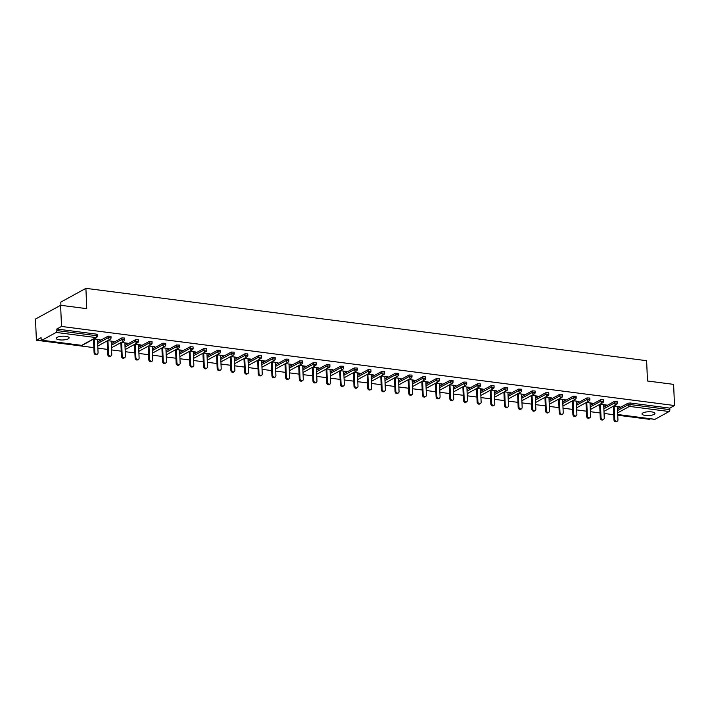 <?xml version="1.0" encoding="UTF-8"?>
<svg xmlns="http://www.w3.org/2000/svg" width="710" height="710" viewBox="0 0 710 710"><rect width="100%" height="100%" fill="white"/><g stroke="black" fill="none" stroke-linecap="round" stroke-linejoin="round"><path stroke-width="1.06" d="M59.445 339.85A6.47 1.89 177.6 0 0 65.941 339.593A6.47 1.89 177.6 0 0 69.127 337.818A6.47 1.89 177.6 0 0 65.879 336.318A6.47 1.89 177.6 0 0 59.383 336.584A6.47 1.89 177.6 0 0 56.197 338.359A6.47 1.89 177.6 0 0 59.445 339.85M645.257 415.43A6.47 1.89 177.6 0 0 651.753 415.164A6.47 1.89 177.6 0 0 654.939 413.389A6.47 1.89 177.6 0 0 651.691 411.898A6.47 1.89 177.6 0 0 645.195 412.164A6.47 1.89 177.6 0 0 642.009 413.939A6.47 1.89 177.6 0 0 645.257 415.43M60.918 305.318L60.785 302.123L85.901 288.349L646.632 360.698L647.476 380.995L673.612 384.367L674.5 405.534L669.805 408.108L630.081 402.987L630.143 404.531L669.867 409.652L669.805 408.108M36.387 340.223L41.082 337.649L41.145 339.194A1.518 0.737 -82.6 0 0 41.704 340.285A1.518 0.737 -82.6 0 0 41.961 340.232L56.179 332.431A1.518 0.737 -82.6 0 0 56.871 330.567L56.809 329.023L61.504 326.449L60.616 305.282L35.5 319.056L36.387 340.223L93.862 347.634M97.882 348.157L107.538 349.4M111.559 349.923L121.224 351.166M125.244 351.69L134.9 352.932M138.92 353.447L148.585 354.698M152.606 355.213L162.262 356.464M166.282 356.979L175.947 358.23M179.967 358.745L189.623 359.997M193.644 360.511L203.309 361.754M207.329 362.277L216.985 363.52M221.005 364.044L230.67 365.286M234.69 365.81L244.346 367.052M248.367 367.567L258.032 368.818M262.043 369.333L271.708 370.584M275.728 371.099L285.393 372.351M289.405 372.865L299.07 374.117M303.09 374.631L312.746 375.874M316.767 376.398L326.431 377.64M330.452 378.164L340.108 379.406M344.128 379.93L353.793 381.172M357.813 381.687L367.469 382.938M371.49 383.453L381.155 384.705M385.175 385.219L394.831 386.471M398.851 386.986L408.516 388.237M412.537 388.752L422.193 389.994M426.213 390.518L435.878 391.76M439.898 392.284L449.554 393.526M453.575 394.05L463.24 395.292M467.26 395.807L476.916 397.059M480.936 397.573L490.601 398.825M494.622 399.339L504.278 400.591M508.298 401.106L517.963 402.357M521.983 402.872L531.639 404.114M535.659 404.638L545.324 405.88M549.345 406.404L559.001 407.646M563.021 408.17L572.686 409.413M576.706 409.927L586.362 411.179M590.383 411.693L600.048 412.945M604.068 413.46L613.724 414.711M617.744 415.226L649.384 419.308L650.307 418.802M669.867 409.652A1.518 0.737 97.4 0 1 669.175 411.516L654.957 419.317A1.518 0.737 97.4 0 1 654.709 419.37A1.518 0.737 97.4 0 1 654.469 419.255M60.616 305.282L86.744 308.655L85.901 288.349M61.504 326.449L674.5 405.534M613.804 405.951L619.919 406.741L619.164 407.158L619.147 406.644M617.398 406.928L619.164 407.158M56.809 329.023L96.533 334.153L97.297 334.499L97.359 336.043L96.596 335.697L96.533 334.153M617.487 409.004L628.004 403.227L630.081 402.987M97.616 341.927L108.142 336.158L110.973 336.265L111.044 337.809L108.213 337.703L108.142 336.158M111.301 343.693L121.827 337.924L124.658 338.031L124.72 339.575L121.889 339.469L121.827 337.924M124.978 345.459L135.504 339.691L138.335 339.797L138.397 341.341L135.566 341.235L135.504 339.691M138.663 347.226L149.189 341.448L152.02 341.554L152.082 343.108L149.251 343.001L149.189 341.448M152.339 348.992L162.865 343.214L165.696 343.32L165.758 344.874L162.927 344.767L162.865 343.214M166.025 350.758L176.55 344.98L179.381 345.087L179.444 346.631L176.612 346.533L176.55 344.98M179.701 352.524L190.227 346.746L193.058 346.853L193.12 348.397L190.289 348.291L190.227 346.746M193.386 354.281L203.912 348.512L206.743 348.619L206.805 350.163L203.974 350.057L203.912 348.512M207.063 356.047L217.588 350.279L220.419 350.385L220.482 351.929L217.65 351.823L217.588 350.279M220.748 357.813L231.274 352.045L234.105 352.151L234.167 353.695L231.336 353.589L231.274 352.045M234.424 359.579L244.95 353.811L247.781 353.917L247.843 355.461L245.012 355.355L244.95 353.811M248.109 361.346L258.626 355.568L261.466 355.674L261.529 357.228L258.697 357.121L258.626 355.568M261.786 363.112L272.312 357.334L275.143 357.441L275.205 358.994L272.374 358.887L272.312 357.334M275.471 364.878L285.988 359.1L288.819 359.207L288.89 360.751L286.059 360.653L285.988 359.1M289.147 366.644L299.673 360.866L302.504 360.973L302.567 362.517L299.735 362.411L299.673 360.866M302.833 368.401L313.35 362.632L316.181 362.739L316.252 364.283L313.421 364.177L313.35 362.632M316.509 370.167L327.035 364.399L329.866 364.505L329.928 366.049L327.097 365.943L327.035 364.399M330.185 371.933L340.711 366.165L343.542 366.271L343.613 367.815L340.782 367.709L340.711 366.165M343.871 373.7L354.397 367.931L357.228 368.037L357.29 369.582L354.459 369.475L354.397 367.931M357.547 375.466L368.073 369.688L370.904 369.795L370.975 371.348L368.144 371.241L368.073 369.688M371.232 377.232L381.758 371.454L384.589 371.561L384.651 373.114L381.82 373.007L381.758 371.454M384.909 378.998L395.434 373.22L398.266 373.327L398.337 374.871L395.505 374.773L395.434 373.22M398.594 380.764L409.12 374.986L411.951 375.093L412.013 376.637L409.182 376.531L409.12 374.986M412.27 382.521L422.796 376.753L425.627 376.859L425.698 378.403L422.867 378.297L422.796 376.753M425.956 384.287L436.481 378.519L439.312 378.625L439.375 380.169L436.543 380.063L436.481 378.519M439.632 386.054L450.158 380.285L452.989 380.391L453.06 381.936L450.229 381.829L450.158 380.285M453.317 387.82L463.843 382.051L466.674 382.158L466.736 383.702L463.905 383.595L463.843 382.051M466.994 389.586L477.519 383.808L480.351 383.915L480.422 385.468L477.582 385.361L477.519 383.808M480.679 391.352L491.205 385.574L494.036 385.681L494.098 387.234L491.267 387.127L491.205 385.574M494.355 393.118L504.881 387.34L507.712 387.447L507.774 388.991L504.943 388.885L504.881 387.34M508.041 394.884L518.566 389.107L521.397 389.213L521.459 390.757L518.628 390.651L518.566 389.107M521.717 396.642L532.243 390.873L535.074 390.979L535.136 392.523L532.305 392.417L532.243 390.873M535.402 398.408L545.928 392.639L548.759 392.745L548.821 394.29L545.99 394.183L545.928 392.639M549.078 400.174L559.604 394.405L562.435 394.511L562.497 396.056L559.666 395.949L559.604 394.405M562.764 401.94L573.289 396.171L576.121 396.278L576.183 397.822L573.352 397.715L573.289 396.171M576.44 403.706L586.966 397.928L589.797 398.035L589.859 399.588L587.028 399.481L586.966 397.928M590.125 405.472L600.651 399.695L603.482 399.801L603.544 401.354L600.713 401.248L600.651 399.695M603.802 407.238L614.327 401.461L617.159 401.567L617.221 403.111L614.39 403.005L614.327 401.461M603.713 405.161L606.234 404.975L600.119 404.194M590.037 403.395L592.557 403.218L586.442 402.428M576.351 401.638L578.872 401.452L572.757 400.662M562.675 399.872L565.196 399.686L559.081 398.896M548.99 398.106L551.519 397.919L545.395 397.13M535.313 396.34L537.834 396.153L531.719 395.363M521.628 394.574L524.158 394.387L518.034 393.597M507.952 392.808L510.472 392.621L504.357 391.831M494.266 391.041L496.796 390.855L490.672 390.074M480.59 389.275L483.111 389.098L476.996 388.308M466.914 387.518L469.434 387.332L463.31 386.542M453.228 385.752L455.749 385.565L449.634 384.776M439.552 383.986L442.073 383.799L435.949 383.01M425.867 382.22L428.387 382.033L422.272 381.243M412.19 380.453L414.711 380.267L408.596 379.477M398.505 378.687L401.026 378.501L394.911 377.711M384.829 376.921L387.349 376.735L381.234 375.954M371.144 375.155L373.664 374.978L367.549 374.188M357.467 373.398L359.988 373.211L353.873 372.422M343.782 371.632L346.302 371.445L340.188 370.655M330.106 369.866L332.626 369.679L326.511 368.889M316.42 368.099L318.941 367.913L312.826 367.123M302.744 366.333L305.264 366.147L299.15 365.357M289.059 364.567L291.579 364.381L285.464 363.591M275.382 362.801L277.903 362.615L271.788 361.834M261.697 361.035L264.218 360.858L258.103 360.068M248.021 359.278L250.541 359.091L244.426 358.302M234.335 357.512L236.856 357.325L230.741 356.535M220.659 355.745L223.18 355.559L217.065 354.769M206.974 353.979L209.494 353.793L203.379 353.003M193.298 352.213L195.818 352.027L189.703 351.237M179.612 350.447L182.142 350.261L176.018 349.471M165.936 348.681L168.456 348.495L162.341 347.714M152.251 346.915L154.78 346.737L148.656 345.947M138.574 345.158L141.095 344.971L134.98 344.181M124.889 343.392L127.418 343.205L121.295 342.415M111.213 341.625L113.733 341.439L107.618 340.649M97.536 339.859L100.057 339.673L93.933 338.883M605.488 405.392L605.461 404.877M591.803 403.626L591.785 403.111M578.126 401.86L578.1 401.345M564.441 400.094L564.423 399.588M550.765 398.337L550.738 397.822M537.079 396.57L537.062 396.056M523.403 394.804L523.376 394.29M509.718 393.038L509.7 392.523M496.041 391.272L496.015 390.757M482.356 389.506L482.339 388.991M468.68 387.74L468.653 387.225M454.995 385.974L454.977 385.468M441.318 384.216L441.292 383.702M427.633 382.45L427.615 381.936M413.957 380.684L413.93 380.169M400.271 378.918L400.254 378.403M386.595 377.152L386.568 376.637M372.91 375.386L372.892 374.871M359.233 373.62L359.207 373.105M345.548 371.854L345.53 371.348M331.872 370.096L331.854 369.582M318.186 368.33L318.169 367.815M304.51 366.564L304.492 366.049M290.825 364.798L290.807 364.283M277.148 363.032L277.131 362.517M263.472 361.266L263.445 360.751M249.787 359.5L249.769 358.985M236.111 357.733L236.084 357.228M222.425 355.976L222.407 355.461M208.749 354.21L208.722 353.695M195.064 352.444L195.046 351.929M181.387 350.678L181.361 350.163M167.702 348.912L167.684 348.397M154.026 347.146L153.999 346.631M140.34 345.38L140.323 344.865M126.664 343.613L126.637 343.108M112.979 341.856L112.961 341.341M99.302 340.09L99.276 339.575M617.212 421.234L616.457 421.651A1.873 1.544 -118.7 0 1 613.937 419.796L614.691 419.388A1.873 1.544 61.3 0 0 617.94 419.805L617.372 406.413M614.691 419.388L614.132 405.996M613.937 419.796L613.369 406.191M603.535 419.468L602.781 419.885A1.873 1.544 -118.7 0 1 600.261 418.03L601.015 417.622A1.873 1.544 61.3 0 0 604.254 418.039L603.695 404.647M601.015 417.622L600.447 404.23M600.261 418.03L599.684 404.425M589.85 417.702L589.096 418.119A1.873 1.544 -118.7 0 1 586.575 416.264L587.33 415.856A1.873 1.544 61.3 0 0 590.578 416.273L590.01 402.889M587.33 415.856L586.771 402.464M586.575 416.264L586.007 402.659M576.174 415.936L575.419 416.353A1.873 1.544 -118.7 0 1 572.899 414.507L573.653 414.09A1.873 1.544 61.3 0 0 576.893 414.507L576.334 401.123M573.653 414.09L573.085 400.706M572.899 414.507L572.322 400.901M562.489 414.178L561.734 414.587A1.873 1.544 -118.7 0 1 559.214 412.741L559.968 412.324A1.873 1.544 61.3 0 0 563.216 412.741L562.648 399.357M559.968 412.324L559.409 398.94M559.214 412.741L558.646 399.135M548.812 412.412L548.058 412.821A1.873 1.544 -118.7 0 1 545.537 410.975L546.292 410.558A1.873 1.544 61.3 0 0 549.531 410.975L548.972 397.591M546.292 410.558L545.724 397.174M545.537 410.975L544.96 397.369M535.127 410.646L534.373 411.055A1.873 1.544 -118.7 0 1 531.852 409.208L532.606 408.791A1.873 1.544 61.3 0 0 535.855 409.217L535.287 395.825M532.606 408.791L532.047 395.408M531.852 409.208L531.284 395.603M521.451 408.88L520.696 409.288A1.873 1.544 -118.7 0 1 518.176 407.442L518.93 407.025A1.873 1.544 61.3 0 0 522.169 407.451L521.61 394.059M518.93 407.025L518.362 393.642M518.176 407.442L517.599 393.837M507.765 407.114L507.011 407.531A1.873 1.544 -118.7 0 1 504.49 405.676L505.245 405.268A1.873 1.544 61.3 0 0 508.493 405.685L507.934 392.293M505.245 405.268L504.686 391.876M504.49 405.676L503.922 392.071M494.089 405.348L493.335 405.765A1.873 1.544 -118.7 0 1 490.814 403.91L491.568 403.502A1.873 1.544 61.3 0 0 494.808 403.919L494.249 390.527M491.568 403.502L491 390.109M490.814 403.91L490.246 390.305M480.404 403.582L479.649 403.999A1.873 1.544 -118.7 0 1 477.129 402.144L477.883 401.736A1.873 1.544 61.3 0 0 481.131 402.153L480.572 388.769M477.883 401.736L477.324 388.343M477.129 402.144L476.561 388.539M466.727 401.816L465.973 402.233A1.873 1.544 -118.7 0 1 463.453 400.387L464.207 399.97A1.873 1.544 61.3 0 0 467.446 400.387L466.887 387.003M464.207 399.97L463.639 386.586M463.453 400.387L462.884 386.781M453.042 400.058L452.297 400.467A1.873 1.544 -118.7 0 1 449.767 398.621L450.522 398.203A1.873 1.544 61.3 0 0 453.77 398.621L453.211 385.237M450.522 398.203L449.962 384.82M449.767 398.621L449.199 385.015M439.366 398.292L438.611 398.7A1.873 1.544 -118.7 0 1 436.091 396.855L436.845 396.437A1.873 1.544 61.3 0 0 440.085 396.855L439.525 383.471M436.845 396.437L436.286 383.054M436.091 396.855L435.523 383.249M425.68 396.526L424.935 396.934A1.873 1.544 -118.7 0 1 422.406 395.088L423.16 394.671A1.873 1.544 61.3 0 0 426.408 395.097L425.849 381.705M423.16 394.671L422.601 381.288M422.406 395.088L421.838 381.483M412.004 394.76L411.25 395.168A1.873 1.544 -118.7 0 1 408.729 393.322L409.484 392.905A1.873 1.544 61.3 0 0 412.723 393.331L412.164 379.939M409.484 392.905L408.924 379.522M408.729 393.322L408.161 379.717M398.319 392.994L397.573 393.411A1.873 1.544 -118.7 0 1 395.044 391.556L395.798 391.148A1.873 1.544 61.3 0 0 399.047 391.565L398.487 378.173M395.798 391.148L395.239 377.755M395.044 391.556L394.476 377.951M384.642 391.228L383.888 391.645A1.873 1.544 -118.7 0 1 381.368 389.79L382.122 389.382A1.873 1.544 61.3 0 0 385.361 389.799L384.802 376.406M382.122 389.382L381.563 375.989M381.368 389.79L380.8 376.185M370.966 389.462L370.212 389.879A1.873 1.544 -118.7 0 1 367.682 388.024L368.437 387.616A1.873 1.544 61.3 0 0 371.685 388.033L371.126 374.649M368.437 387.616L367.878 374.223M367.682 388.024L367.114 374.418M357.281 387.695L356.526 388.113A1.873 1.544 -118.7 0 1 354.006 386.267L354.76 385.849A1.873 1.544 61.3 0 0 358 386.267L357.441 372.883M354.76 385.849L354.201 372.466M354.006 386.267L353.438 372.661M343.605 385.938L342.85 386.346A1.873 1.544 -118.7 0 1 340.321 384.5L341.075 384.083A1.873 1.544 61.3 0 0 344.323 384.5L343.764 371.117M341.075 384.083L340.516 370.7M340.321 384.5L339.753 370.895M329.919 384.172L329.165 384.58A1.873 1.544 -118.7 0 1 326.644 382.734L327.399 382.317A1.873 1.544 61.3 0 0 330.638 382.734L330.079 369.351M327.399 382.317L326.84 368.934M326.644 382.734L326.076 369.129M316.243 382.406L315.488 382.814A1.873 1.544 -118.7 0 1 312.968 380.968L313.714 380.551A1.873 1.544 61.3 0 0 316.962 380.977L316.403 367.585M313.714 380.551L313.154 367.168M312.968 380.968L312.391 367.363M302.558 380.64L301.803 381.048A1.873 1.544 -118.7 0 1 299.283 379.202L300.037 378.785A1.873 1.544 61.3 0 0 303.285 379.211L302.717 365.819M300.037 378.785L299.478 365.401M299.283 379.202L298.715 365.597M288.881 378.874L288.127 379.291A1.873 1.544 -118.7 0 1 285.606 377.436L286.352 377.028A1.873 1.544 61.3 0 0 289.6 377.445L289.041 364.052M286.352 377.028L285.793 363.635M285.606 377.436L285.029 363.831M275.196 377.108L274.442 377.525A1.873 1.544 -118.7 0 1 271.921 375.67L272.675 375.262A1.873 1.544 61.3 0 0 275.924 375.679L275.356 362.286M272.675 375.262L272.116 361.869M271.921 375.67L271.353 362.064M261.52 375.341L260.765 375.759A1.873 1.544 -118.7 0 1 258.245 373.904L258.99 373.495A1.873 1.544 61.3 0 0 262.238 373.913L261.679 360.529M258.99 373.495L258.431 360.103M258.245 373.904L257.668 360.298M247.834 373.575L247.08 373.992A1.873 1.544 -118.7 0 1 244.559 372.147L245.314 371.729A1.873 1.544 61.3 0 0 248.562 372.147L247.994 358.763M245.314 371.729L244.755 358.346M244.559 372.147L243.992 358.541M234.158 371.818L233.404 372.226A1.873 1.544 -118.7 0 1 230.883 370.38L231.637 369.963A1.873 1.544 61.3 0 0 234.877 370.38L234.318 356.997M231.637 369.963L231.07 356.58M230.883 370.38L230.306 356.775M220.473 370.052L219.718 370.46A1.873 1.544 -118.7 0 1 217.198 368.614L217.952 368.197A1.873 1.544 61.3 0 0 221.201 368.614L220.632 355.231M217.952 368.197L217.393 354.814M217.198 368.614L216.63 355.009M206.796 368.286L206.042 368.694A1.873 1.544 -118.7 0 1 203.521 366.848L204.276 366.431A1.873 1.544 61.3 0 0 207.515 366.857L206.956 353.465M204.276 366.431L203.708 353.048M203.521 366.848L202.945 353.243M193.111 366.52L192.357 366.928A1.873 1.544 -118.7 0 1 189.836 365.082L190.591 364.665A1.873 1.544 61.3 0 0 193.839 365.091L193.271 351.698M190.591 364.665L190.031 351.281M189.836 365.082L189.268 351.477M179.435 364.754L178.68 365.171A1.873 1.544 -118.7 0 1 176.16 363.316L176.914 362.908A1.873 1.544 61.3 0 0 180.154 363.325L179.595 349.932M176.914 362.908L176.346 349.515M176.16 363.316L175.583 349.711M165.749 362.987L164.995 363.405A1.873 1.544 -118.7 0 1 162.475 361.55L163.229 361.142A1.873 1.544 61.3 0 0 166.477 361.559L165.909 348.166M163.229 361.142L162.67 347.749M162.475 361.55L161.907 347.944M152.073 361.221L151.319 361.639A1.873 1.544 -118.7 0 1 148.798 359.784L149.553 359.375A1.873 1.544 61.3 0 0 152.792 359.792L152.233 346.409M149.553 359.375L148.985 345.983M148.798 359.784L148.221 346.178M138.388 359.455L137.633 359.872A1.873 1.544 -118.7 0 1 135.113 358.026L135.867 357.609A1.873 1.544 61.3 0 0 139.116 358.026L138.556 344.643M135.867 357.609L135.308 344.226M135.113 358.026L134.545 344.421M124.712 357.698L123.957 358.106A1.873 1.544 -118.7 0 1 121.437 356.26L122.191 355.843A1.873 1.544 61.3 0 0 125.43 356.26L124.871 342.877M122.191 355.843L121.623 342.46M121.437 356.26L120.869 342.655M111.026 355.932L110.272 356.34A1.873 1.544 -118.7 0 1 107.751 354.494L108.506 354.077A1.873 1.544 61.3 0 0 111.754 354.494L111.195 341.111M108.506 354.077L107.947 340.693M107.751 354.494L107.183 340.889M97.35 354.166L96.596 354.574A1.873 1.544 -118.7 0 1 94.075 352.728L94.829 352.311A1.873 1.544 61.3 0 0 98.069 352.737L97.51 339.344M94.829 352.311L94.261 338.927M94.075 352.728L93.507 339.123M669.175 411.516L629.45 406.395L617.647 412.865M617.718 414.507L654.957 419.317M617.549 410.549L628.075 404.771L630.143 404.531A1.518 0.737 97.4 0 1 629.45 406.395A1.518 1.251 -118.7 0 1 628.075 404.771L628.004 403.227M41.961 340.232L81.686 345.353L95.903 337.561L56.179 332.431M56.871 330.567L96.596 335.697A1.518 0.737 -82.6 0 1 95.903 337.561A1.518 1.251 61.3 0 0 96.569 337.436A1.518 1.518 0 0 0 97.359 336.043M81.197 345.291A1.518 0.737 -82.6 0 0 81.437 345.406A1.518 0.737 -82.6 0 0 81.686 345.353A1.518 1.251 61.3 0 0 82.36 345.237L96.569 337.436M603.864 408.783L614.39 403.005A1.518 1.251 -118.7 0 0 615.765 404.629A1.518 1.251 61.3 0 0 616.44 404.514A1.518 1.518 0 0 0 617.221 403.111M590.188 407.016L600.713 401.248A1.518 1.251 -118.7 0 0 602.089 402.863A1.518 1.251 61.3 0 0 602.754 402.748A1.518 1.518 0 0 0 603.544 401.354M576.502 405.25L587.028 399.481A1.518 1.251 -118.7 0 0 588.404 401.097A1.518 1.251 61.3 0 0 589.078 400.981A1.518 1.518 0 0 0 589.859 399.588M562.826 403.484L573.352 397.715A1.518 1.251 -118.7 0 0 574.727 399.331A1.518 1.251 61.3 0 0 575.393 399.215A1.518 1.518 0 0 0 576.183 397.822M549.141 401.718L559.666 395.949A1.518 1.251 -118.7 0 0 561.042 397.564A1.518 1.251 61.3 0 0 561.716 397.449A1.518 1.518 0 0 0 562.497 396.056M535.464 399.961L545.99 394.183A1.518 1.251 -118.7 0 0 547.366 395.807A1.518 1.251 61.3 0 0 548.031 395.683A1.518 1.518 0 0 0 548.821 394.29M521.788 398.195L532.305 392.417A1.518 1.251 -118.7 0 0 533.68 394.041A1.518 1.251 61.3 0 0 534.355 393.917A1.518 1.518 0 0 0 535.136 392.523M508.103 396.428L518.628 390.651A1.518 1.251 -118.7 0 0 520.004 392.275A1.518 1.251 61.3 0 0 520.67 392.151A1.518 1.518 0 0 0 521.459 390.757M494.426 394.662L504.943 388.885A1.518 1.251 -118.7 0 0 506.328 390.509A1.518 1.251 61.3 0 0 506.993 390.393A1.518 1.518 0 0 0 507.774 388.991M480.741 392.896L491.267 387.127A1.518 1.251 -118.7 0 0 492.642 388.743A1.518 1.251 61.3 0 0 493.308 388.627A1.518 1.518 0 0 0 494.098 387.234M467.065 391.13L477.582 385.361A1.518 1.251 -118.7 0 0 478.966 386.977A1.518 1.251 61.3 0 0 479.632 386.861A1.518 1.518 0 0 0 480.422 385.468M453.379 389.364L463.905 383.595A1.518 1.251 -118.7 0 0 465.281 385.211A1.518 1.251 61.3 0 0 465.946 385.095A1.518 1.518 0 0 0 466.736 383.702M439.703 387.598L450.229 381.829A1.518 1.251 -118.7 0 0 451.604 383.444A1.518 1.251 61.3 0 0 452.27 383.329A1.518 1.518 0 0 0 453.06 381.936M426.018 385.841L436.543 380.063A1.518 1.251 -118.7 0 0 437.919 381.687A1.518 1.251 61.3 0 0 438.585 381.563A1.518 1.518 0 0 0 439.375 380.169M412.341 384.075L422.867 378.297A1.518 1.251 -118.7 0 0 424.243 379.921A1.518 1.251 61.3 0 0 424.908 379.797A1.518 1.518 0 0 0 425.698 378.403M398.656 382.308L409.182 376.531A1.518 1.251 -118.7 0 0 410.558 378.155A1.518 1.251 61.3 0 0 411.232 378.031A1.518 1.518 0 0 0 412.013 376.637M384.98 380.542L395.505 374.773A1.518 1.251 -118.7 0 0 396.881 376.389A1.518 1.251 61.3 0 0 397.547 376.273A1.518 1.518 0 0 0 398.337 374.871M371.294 378.776L381.82 373.007A1.518 1.251 -118.7 0 0 383.196 374.623A1.518 1.251 61.3 0 0 383.87 374.507A1.518 1.518 0 0 0 384.651 373.114M357.618 377.01L368.144 371.241A1.518 1.251 -118.7 0 0 369.519 372.856A1.518 1.251 61.3 0 0 370.185 372.741A1.518 1.518 0 0 0 370.975 371.348M343.933 375.244L354.459 369.475A1.518 1.251 -118.7 0 0 355.834 371.09A1.518 1.251 61.3 0 0 356.509 370.975A1.518 1.518 0 0 0 357.29 369.582M330.256 373.478L340.782 367.709A1.518 1.251 -118.7 0 0 342.158 369.324A1.518 1.251 61.3 0 0 342.823 369.209A1.518 1.518 0 0 0 343.613 367.815M316.571 371.72L327.097 365.943A1.518 1.251 -118.7 0 0 328.473 367.567A1.518 1.251 61.3 0 0 329.147 367.443A1.518 1.518 0 0 0 329.928 366.049M302.895 369.954L313.421 364.177A1.518 1.251 -118.7 0 0 314.796 365.801A1.518 1.251 61.3 0 0 315.462 365.677A1.518 1.518 0 0 0 316.252 364.283M289.21 368.188L299.735 362.411A1.518 1.251 -118.7 0 0 301.111 364.035A1.518 1.251 61.3 0 0 301.786 363.911A1.518 1.518 0 0 0 302.567 362.517M275.533 366.422L286.059 360.653A1.518 1.251 -118.7 0 0 287.435 362.269A1.518 1.251 61.3 0 0 288.1 362.153A1.518 1.518 0 0 0 288.89 360.751M261.848 364.656L272.374 358.887A1.518 1.251 -118.7 0 0 273.749 360.502A1.518 1.251 61.3 0 0 274.424 360.387A1.518 1.518 0 0 0 275.205 358.994M248.172 362.89L258.697 357.121A1.518 1.251 -118.7 0 0 260.073 358.736A1.518 1.251 61.3 0 0 260.739 358.621A1.518 1.518 0 0 0 261.529 357.228M234.486 361.124L245.012 355.355A1.518 1.251 -118.7 0 0 246.388 356.97A1.518 1.251 61.3 0 0 247.062 356.855A1.518 1.518 0 0 0 247.843 355.461M220.81 359.358L231.336 353.589A1.518 1.251 -118.7 0 0 232.711 355.204A1.518 1.251 61.3 0 0 233.377 355.089A1.518 1.518 0 0 0 234.167 353.695M207.125 357.6L217.65 351.823A1.518 1.251 -118.7 0 0 219.026 353.447A1.518 1.251 61.3 0 0 219.701 353.323A1.518 1.518 0 0 0 220.482 351.929M193.448 355.834L203.974 350.057A1.518 1.251 -118.7 0 0 205.35 351.681A1.518 1.251 61.3 0 0 206.015 351.556A1.518 1.518 0 0 0 206.805 350.163M179.763 354.068L190.289 348.291A1.518 1.251 -118.7 0 0 191.665 349.915A1.518 1.251 61.3 0 0 192.339 349.79A1.518 1.518 0 0 0 193.12 348.397M166.087 352.302L176.612 346.533A1.518 1.251 -118.7 0 0 177.988 348.148A1.518 1.251 61.3 0 0 178.654 348.033A1.518 1.518 0 0 0 179.444 346.631M152.41 350.536L162.927 344.767A1.518 1.251 -118.7 0 0 164.303 346.382A1.518 1.251 61.3 0 0 164.977 346.267A1.518 1.518 0 0 0 165.758 344.874M138.725 348.77L149.251 343.001A1.518 1.251 -118.7 0 0 150.626 344.616A1.518 1.251 61.3 0 0 151.292 344.501A1.518 1.518 0 0 0 152.082 343.108M125.049 347.004L135.566 341.235A1.518 1.251 -118.7 0 0 136.95 342.85A1.518 1.251 61.3 0 0 137.616 342.735A1.518 1.518 0 0 0 138.397 341.341M111.364 345.237L121.889 339.469A1.518 1.251 -118.7 0 0 123.265 341.084A1.518 1.251 61.3 0 0 123.93 340.969A1.518 1.518 0 0 0 124.72 339.575M97.687 343.48L108.213 337.703A1.518 1.251 -118.7 0 0 109.588 339.327A1.518 1.251 61.3 0 0 110.254 339.202A1.518 1.518 0 0 0 111.044 337.809M654.709 419.37L617.718 414.596M82.36 345.237A1.518 1.518 0 0 1 81.437 345.406L41.704 340.285M603.979 411.347L616.44 404.514M590.294 409.581L602.754 402.748M576.618 407.815L589.078 400.981M562.932 406.049L575.393 399.215M549.256 404.283L561.716 397.449M535.571 402.517L548.031 395.683M521.894 400.751L534.355 393.917M508.209 398.993L520.67 392.151M494.533 397.227L506.993 390.393M480.847 395.461L493.308 388.627M467.171 393.695L479.632 386.861M453.486 391.929L465.946 385.095M439.809 390.163L452.27 383.329M426.124 388.397L438.585 381.563M412.448 386.63L424.908 379.797M398.763 384.873L411.232 378.031M385.086 383.107L397.547 376.273M371.401 381.341L383.87 374.507M357.725 379.575L370.185 372.741M344.039 377.809L356.509 370.975M330.363 376.043L342.823 369.209M316.678 374.276L329.147 367.443M303.001 372.51L315.462 365.677M289.316 370.753L301.786 363.911M275.64 368.987L288.1 362.153M261.954 367.221L274.424 360.387M248.278 365.455L260.739 358.621M234.602 363.689L247.062 356.855M220.916 361.923L233.377 355.089M207.24 360.156L219.701 353.323M193.555 358.39L206.015 351.556M179.879 356.633L192.339 349.79M166.193 354.867L178.654 348.033M152.517 353.101L164.977 346.267M138.832 351.335L151.292 344.501M125.155 349.568L137.616 342.735M111.47 347.802L123.93 340.969M97.794 346.036L110.254 339.202"/></g></svg>
